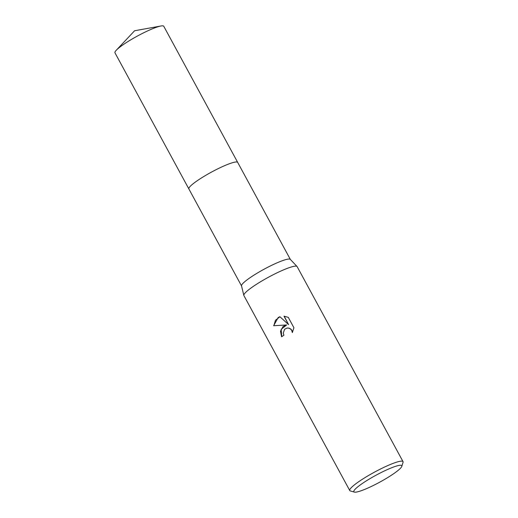 <?xml version="1.0" encoding="UTF-8"?>
<svg xmlns="http://www.w3.org/2000/svg" width="518" height="518" viewBox="0 0 518 518"><rect width="100%" height="100%" fill="white"/><g stroke="black" fill="none" stroke-linecap="round" stroke-linejoin="round"><path stroke-width="0.78" d="M188.902 188.986A27.778 4.008 -28.5 0 1 202.946 177.026A27.778 4.008 -28.5 0 1 237.697 162.438A27.784 4.008 -28.5 0 1 237.736 162.503A27.778 4.008 -28.5 0 0 202.946 177.026A27.778 4.008 -28.5 0 0 188.876 188.947A27.784 4.008 -28.5 0 1 207.058 174.579A27.784 4.008 -28.5 0 1 235.483 162.037A27.784 4.008 -28.5 0 1 237.704 162.432L290.358 259.427M354.383 492.1L350.349 490.954A30.303 4.377 -28.5 0 1 349.76 490.546L243.887 295.551A30.303 4.377 -28.5 0 1 243.829 295.389L241.517 285.852A27.778 4.008 -28.5 0 1 255.646 274.087A27.778 4.008 -28.5 0 1 290.307 259.369L297.047 266.492A30.303 4.377 -28.5 0 1 297.144 266.634L403.023 461.629A30.303 4.377 -28.5 0 1 403.043 462.341L401.806 466.355A27.273 3.937 -28.5 0 1 387.976 477.408A27.273 3.937 -28.5 0 1 354.383 492.1A27.273 3.937 -28.5 0 1 367.67 480.037A27.273 3.937 -28.5 0 1 401.806 466.355M243.829 295.389A30.303 4.377 -28.5 0 1 259.233 282.556A30.303 4.377 -28.5 0 1 297.047 266.492M283.081 326.469L286.48 324.974L273.627 325.725L278.211 317.508L279.895 316.725L288.571 324.605L283.993 316.181L288.273 317.353L293.92 327.745L292.333 332.588L291.751 330.445L290.559 329.021L288.914 328.179L287.101 328.043L284.596 329.267L283.255 333.087L283.903 335.25A30.303 4.377 151.5 0 0 281.578 336.784L280.497 331.216L283.081 326.469M349.76 490.546A30.303 4.377 -28.5 0 1 365.112 477.551A30.303 4.377 -28.5 0 1 403.023 461.629M279.934 316.757L275.485 320.228L273.821 325.699L286.48 324.974M286.668 324.948L281.164 329.331L281.727 336.681M287.192 328.036L289.109 328.153L290.747 328.995L291.945 330.419L292.502 332.278M284.207 316.2L288.571 324.605M188.915 189.005A27.784 4.008 -28.5 0 1 188.869 188.94L114.957 52.804A27.778 4.008 -28.5 0 1 116.239 50.278A27.778 4.008 -28.5 0 1 137.458 36.027A27.778 4.008 -28.5 0 1 160.968 25.991A27.778 4.008 -28.5 0 1 161.564 25.9A27.778 4.008 -28.5 0 1 163.779 26.295L237.704 162.432M188.876 188.947L241.537 285.93M160.968 25.991L134.596 30.756L116.239 50.278"/></g></svg>
